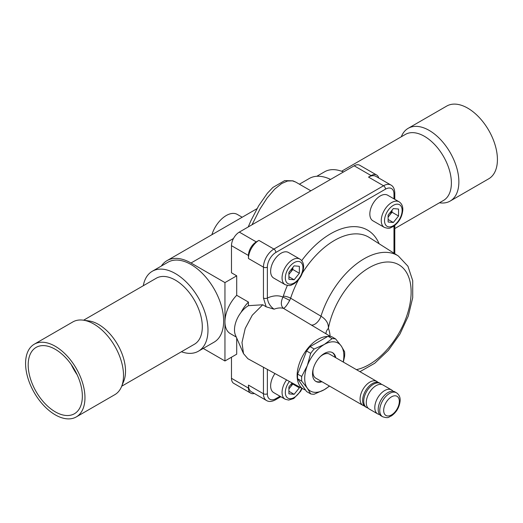 <?xml version="1.0" encoding="UTF-8"?>
<svg xmlns="http://www.w3.org/2000/svg" width="523" height="523" viewBox="0 0 523 523"><rect width="100%" height="100%" fill="white"/><g stroke="black" fill="none" stroke-linecap="round" stroke-linejoin="round"><path stroke-width="0.78" d="M288.912 388.661A7.381 4.262 120 0 0 290.213 387.295A7.381 4.262 120 0 0 292.429 383.111M286.571 379.907A14.768 8.525 -60 0 0 285.113 399.193L273.692 392.603A14.768 8.525 -60 0 1 274.974 373.553M292.828 383.333L292.828 384.045L288.912 388.916M299.352 386.902L299.352 387.818L294.129 394.309L288.912 393.845L288.912 386.883L292.089 382.928M292.828 384.045L299.352 387.818M288.912 391.296L294.129 394.309M364.335 405.913A13.846 7.995 -60 0 1 362.949 405.384A13.846 7.995 -60 0 1 361.132 393.348A13.846 7.995 -60 0 1 371.323 381.378A13.846 7.995 -60 0 1 376.789 381.404L329.64 354.182A13.846 7.995 120 0 0 324.168 354.156A13.846 7.995 120 0 0 320.305 356.614M376.789 381.404A13.846 7.995 -60 0 1 377.946 382.346M313.231 368.865A13.846 7.995 120 0 0 312.931 371.827A13.846 7.995 120 0 0 315.794 378.162L362.949 405.384M367.989 408.025A13.846 7.995 -60 0 1 366.603 407.495L365.492 406.855A13.846 7.995 -60 0 1 364.387 393.028A13.846 7.995 -60 0 1 366.806 388.831A13.846 7.995 -60 0 1 373.867 382.849A13.846 7.995 -60 0 1 379.332 382.875L380.443 383.516A13.846 7.995 -60 0 1 381.6 384.457M379.567 414.497A13.846 7.995 -60 0 1 377.665 413.883L369.146 408.966A13.846 7.995 -60 0 1 368.042 395.14A13.846 7.995 -60 0 1 370.461 390.943A13.846 7.995 -60 0 1 377.521 384.954A13.846 7.995 -60 0 1 382.986 384.987L391.511 389.903A13.846 7.995 -60 0 1 392.995 391.25M366.603 407.495A13.846 7.995 -60 0 1 364.786 395.46A13.846 7.995 -60 0 1 374.978 383.49A13.846 7.995 -60 0 1 380.443 383.516M381.058 415.837A13.846 7.995 -60 0 1 379.24 403.802A13.846 7.995 -60 0 1 389.432 391.832A13.846 7.995 -60 0 1 394.898 391.858L396.467 392.766A13.846 7.995 -60 0 0 391.001 392.734A13.846 7.995 -60 0 0 380.803 404.71A13.846 7.995 -60 0 0 382.62 416.746L381.058 415.837M377.665 413.883A13.846 7.995 -60 0 1 375.847 401.847A13.846 7.995 -60 0 1 386.039 389.877A13.846 7.995 -60 0 1 391.511 389.903M343.193 362.008A27.686 15.984 120 0 0 341.238 345.984L344.592 351.711A30.458 17.586 -60 0 1 344.592 356.379L343.336 362.093M335.622 338.95L331.53 336.59A30.458 17.586 -60 0 0 328.032 336.276L332.125 338.636A30.458 17.586 -60 0 1 335.622 338.95L341.238 345.984A27.686 15.984 120 0 0 324.28 344.467A27.686 15.984 120 0 0 307.328 365.564A27.686 15.984 120 0 0 307.328 388.171A27.686 15.984 120 0 0 324.28 389.681A27.686 15.984 120 0 0 329.353 385.987M332.125 338.636L324.28 344.467L314.179 348.998L310.087 346.631A30.458 17.586 -60 0 0 306.589 350.985L310.682 353.345L307.328 365.564L301.712 376.468L297.62 374.108A30.458 17.586 -60 0 0 297.62 378.77L301.712 381.136A30.458 17.586 -60 0 1 301.712 376.468M301.712 381.136L307.328 388.171L310.682 393.897L306.589 391.537L297.62 378.77M335.145 357.359A16.612 9.591 120 0 0 332.255 352.509M315.657 381.267A16.612 9.591 120 0 0 321.299 381.339M335.799 357.739A16.612 9.591 120 0 0 332.589 352.692A16.612 9.591 120 0 0 319.788 357.137A16.612 9.591 120 0 0 312.538 373.86A16.612 9.591 120 0 0 315.977 381.463A16.612 9.591 120 0 0 321.952 381.718M310.682 353.345A30.458 17.586 -60 0 1 314.179 348.998M310.682 393.897A30.458 17.586 -60 0 0 314.179 394.211L324.28 389.681L329.542 386.098M328.032 336.276L310.087 346.631M306.589 350.985L297.62 374.108M394.793 228.558L443.491 200.446A38.12 22.005 -120 0 0 449.342 169.929A38.12 22.005 -120 0 0 405.371 134.424L341.591 171.243M439.418 202.793L439.771 202.839A41.997 24.248 -120 0 0 450.172 201.061A41.997 24.248 -120 0 0 456.625 167.445A41.997 24.248 -120 0 0 408.182 128.325A41.997 24.248 -120 0 0 401.435 136.444L401.304 136.771M450.172 201.061L488.724 178.801A41.997 24.248 -120 0 0 495.17 145.185A41.997 24.248 -120 0 0 446.734 106.064L408.182 128.325M121.696 386.229L194.412 344.245A38.12 22.005 -120 0 0 200.263 313.735A38.12 22.005 -120 0 0 156.292 278.223L83.582 320.207M34.276 344.199L72.828 321.939A41.997 24.248 60 0 1 83.229 320.161L88.956 320.939A38.12 22.005 60 0 1 123.48 358.065A38.12 22.005 60 0 1 123.748 381.208L121.565 386.556A41.997 24.248 60 0 1 114.818 394.675L76.266 416.936A41.997 24.248 60 0 1 27.83 377.815A41.997 24.248 60 0 1 34.276 344.199A41.997 24.248 60 0 1 82.712 383.32A41.997 24.248 60 0 1 76.266 416.936M83.229 320.161A41.997 24.248 60 0 1 121.264 361.06A41.997 24.248 60 0 1 121.565 386.556M77.123 374.71A38.303 22.116 60 0 1 71.272 364.564M80.3 383.078A38.303 22.116 60 0 1 74.423 413.739A38.303 22.116 60 0 1 30.242 378.057A38.303 22.116 60 0 1 36.12 347.396A38.303 22.116 60 0 1 80.3 383.078M241.051 312.388A19.737 11.395 -60 0 1 248.445 305.667L248.445 302.078A25.843 14.919 120 0 0 241.051 312.388A19.737 11.395 -60 0 0 235.5 335.276L243.502 353.62L247.856 358.706L303.445 389.145A29.536 17.05 -60 0 1 298.672 365.544A29.536 17.05 -60 0 1 318.017 339.342A29.536 17.05 -60 0 1 327.64 336.498M248.445 258.486A14.768 8.525 -60 0 1 258.892 240.397L256.277 241.907A11.075 6.394 120 0 0 248.445 255.472L248.445 258.486L263.455 267.148A14.768 8.525 -60 0 1 273.902 249.066L258.892 240.397M368.532 177.101A14.768 8.525 -60 0 1 375.913 176.369L390.923 185.031A14.768 8.525 -60 0 0 383.542 185.763L368.532 177.101L371.14 175.591A11.075 6.394 120 0 1 376.678 175.042A11.075 6.394 120 0 1 378.724 177.99M280.825 396.722L275.281 399.918C271.738 401.742 268.815 401.939 266.514 400.513L251.504 391.845A14.768 8.525 -60 0 1 248.445 385.085L248.445 388.099A11.075 6.394 120 0 0 250.739 393.172A11.075 6.394 120 0 0 254.315 393.466M316.807 176.284L324.574 171.799A46.148 26.64 60 0 1 343.461 171.982M181.409 351.757A46.148 26.64 -120 0 0 198.426 351.201A46.148 26.64 -120 0 0 205.5 314.225A46.148 26.64 -120 0 0 175.355 273.555A46.148 26.64 -120 0 0 152.278 271.274A46.148 26.64 -120 0 0 143.289 285.735M198.426 351.201L214.09 342.16A46.148 26.64 -120 0 0 221.164 305.177A46.148 26.64 -120 0 0 191.019 264.514A46.148 26.64 -120 0 0 167.942 262.226L152.278 271.274M310.852 190.803L295.75 182.089L292.429 180.853L287.539 181.023L281.681 183.527L274.686 189.13L267.116 198.008L260.094 208.821L252.001 224.785M242.182 217.235L237.331 214.437A22.149 12.787 120 0 0 226.256 215.528A22.149 12.787 120 0 0 211.887 234.729M330.569 179.422A47.992 27.706 -120 0 0 309.289 178.487L299.404 184.194M161.352 266.03A47.992 27.706 60 0 1 167.02 260.631A47.992 27.706 60 0 1 191.019 263.004L224.955 282.597L236.703 275.817L236.703 295.292A25.843 14.919 120 0 0 224.955 321.789A25.843 14.919 120 0 0 230.303 333.615L236.278 337.067M224.955 282.597L224.955 360.975L236.703 354.189L236.703 338.028M224.955 360.975L203.225 348.429M376.678 175.042L359.713 165.248A11.075 6.394 -60 0 0 354.176 165.798L239.312 232.107A11.075 6.394 -60 0 0 231.48 245.673L231.48 272.803L236.703 275.817M250.739 393.172L233.774 383.379A11.075 6.394 -60 0 1 231.48 378.306L231.48 357.202M236.703 295.292L248.445 302.078M298.437 279.903A68.167 39.356 120 0 0 290.638 298.195L289.677 300.437A5.537 0.386 27.1 0 0 282.923 297.09L283.303 296.188A5.537 1.576 -162.1 0 1 290.638 298.195L320.978 316.199C326.156 319.422 328.634 323.482 328.392 328.379A38.996 22.515 -60 0 1 330.111 336.25M266.168 306.818L263.455 298.012A2.772 1.602 0 0 0 267.371 298.012C267.881 302.667 270.123 306.393 274.104 309.185L266.168 306.818L262.749 304.772L252.263 315.219L245.215 328.437L241.986 342.513L243.502 353.62M330.281 336.354L283.499 308.374C284.93 307.916 286.99 305.269 289.677 300.437M305.504 389.988A29.536 17.05 -60 0 1 303.445 389.145M285.113 284.649L273.692 278.053A14.768 8.525 -60 0 1 271.43 266.22A14.768 8.525 -60 0 1 281.08 253.21A14.768 8.525 -60 0 1 288.461 252.478L299.882 259.075A14.768 8.525 -60 0 0 292.501 259.8A14.768 8.525 -60 0 0 282.851 272.816A14.768 8.525 -60 0 0 285.113 284.649C291.285 286.669 290.912 284.819 293.769 283.963C299.705 279.883 302.987 274.242 303.615 267.037C303.7 263.422 302.457 260.768 299.882 259.075M384.313 227.381L372.892 220.784A14.768 8.525 -60 0 1 370.63 208.952A14.768 8.525 -60 0 1 380.28 195.935A14.768 8.525 -60 0 1 387.661 195.203L399.082 201.8A14.768 8.525 -60 0 0 391.701 202.532A14.768 8.525 -60 0 0 382.052 215.541A14.768 8.525 -60 0 0 384.313 227.381C390.485 229.394 390.112 227.544 392.969 226.694C398.899 222.615 402.187 216.967 402.815 209.762C402.9 206.147 401.657 203.493 399.082 201.8M262.749 304.772L248.445 305.667M325.986 333.746A9.231 6.871 157.9 0 1 328.392 328.379A59.321 34.25 120 0 1 379.973 263.102A59.321 34.25 120 0 1 409.444 306.491A59.321 34.25 120 0 1 356.418 369.643M311.022 324.907A9.231 5.001 120.9 0 0 320.978 316.199A66.702 38.512 -60 0 1 398.31 255.956L407.94 266.227L412.712 280.642L412.719 297.679L408.3 315.997L399.932 334.092L388.399 350.338L374.716 363.263L359.948 371.683M274.104 309.185A30.772 17.769 120 0 1 283.499 308.374C280.812 305.988 280.622 302.222 282.923 297.09A39.996 23.097 -60 0 0 267.371 298.012L267.371 267.148A11.996 6.93 120 0 1 275.856 252.459L385.497 189.156A11.996 6.93 120 0 1 393.982 194.053L393.982 198.858M388.112 216.849A7.381 4.262 120 0 0 389.413 215.476L388.112 217.104M398.552 209.037L398.552 215.999L393.329 222.491L388.112 222.027L388.112 215.064L393.329 208.572L398.552 209.037M392.028 210.194L392.028 212.227L398.552 215.999M388.112 219.477L393.329 222.491M392.028 212.227L389.413 215.476A7.381 4.262 120 0 0 391.845 210.416M288.912 274.117A7.381 4.262 120 0 0 290.213 272.751L288.912 274.372M299.352 266.305L299.352 273.268L294.129 279.766L288.912 279.295L288.912 272.339L294.129 265.841L299.352 266.305M292.828 267.462L292.828 269.502L299.352 273.268M288.912 276.752L294.129 279.766M292.828 269.502L290.213 272.751A7.381 4.262 120 0 0 292.645 267.684M289.422 381.47A12.46 7.191 120 0 0 285.669 395.061A12.46 7.191 120 0 0 294.129 397.519A12.46 7.191 120 0 0 301.699 388.19M392.668 396.271A11.075 6.394 -60 0 1 399.245 402.756A11.075 6.394 -60 0 1 390.341 415.497A11.075 6.394 -60 0 1 383.758 409.012A11.075 6.394 -60 0 1 392.668 396.271M191.019 263.004L233.474 238.495M231.48 378.306L248.445 388.099M231.48 245.673L248.445 255.472M239.312 232.107L256.277 241.907M354.176 165.798L371.14 175.591M398.31 255.956L369.369 237.553A68.167 39.356 120 0 0 302.431 272.98M283.303 296.188A73.704 42.553 -60 0 1 287.362 285.447M301.699 260.624A73.704 42.553 -60 0 1 379.123 243.757M266.514 400.513A14.768 8.525 -60 0 1 263.455 393.754L248.445 385.085M267.371 369.388L267.371 393.754A2.772 1.602 0 0 1 263.455 393.754L263.455 367.244M267.371 393.754A11.996 6.93 120 0 0 275.856 398.65L280.014 396.251M393.982 253.204L393.982 226.034M275.856 252.459A2.772 1.602 60 0 0 273.902 249.066L383.542 185.763A2.772 1.602 60 0 1 385.497 189.156M263.455 298.012L263.455 267.148A2.772 1.602 0 0 0 267.371 267.148M390.923 185.031C393.309 186.306 394.597 188.94 394.793 192.922A2.772 1.602 180 0 1 393.982 194.053M275.281 399.918A2.772 1.602 -120 0 0 275.856 398.65M393.329 225.707A12.46 7.191 120 0 0 402.141 210.442A12.46 7.191 120 0 0 393.329 205.356A12.46 7.191 120 0 0 384.523 220.614A12.46 7.191 120 0 0 393.329 225.707M294.129 282.976A12.46 7.191 120 0 0 302.941 267.717A12.46 7.191 120 0 0 294.129 262.631A12.46 7.191 120 0 0 285.323 277.89A12.46 7.191 120 0 0 294.129 282.976M285.113 399.193L288.67 400.088L293.769 398.513L300.692 391.224L302.085 388.406M382.62 416.746C389.073 418.779 388.511 416.811 391.361 415.935C396.558 412.274 399.48 407.182 400.141 400.67C400.343 397.258 399.121 394.623 396.467 392.766M167.02 260.631L256.983 208.69M295.75 182.089L292.945 180.84L284.728 180.598L272.836 187.482L267.299 193.34L258.656 205.787L250.955 220.641L248.209 226.975M394.793 192.922L394.793 199.322M394.793 225.426L394.793 253.72"/></g></svg>
